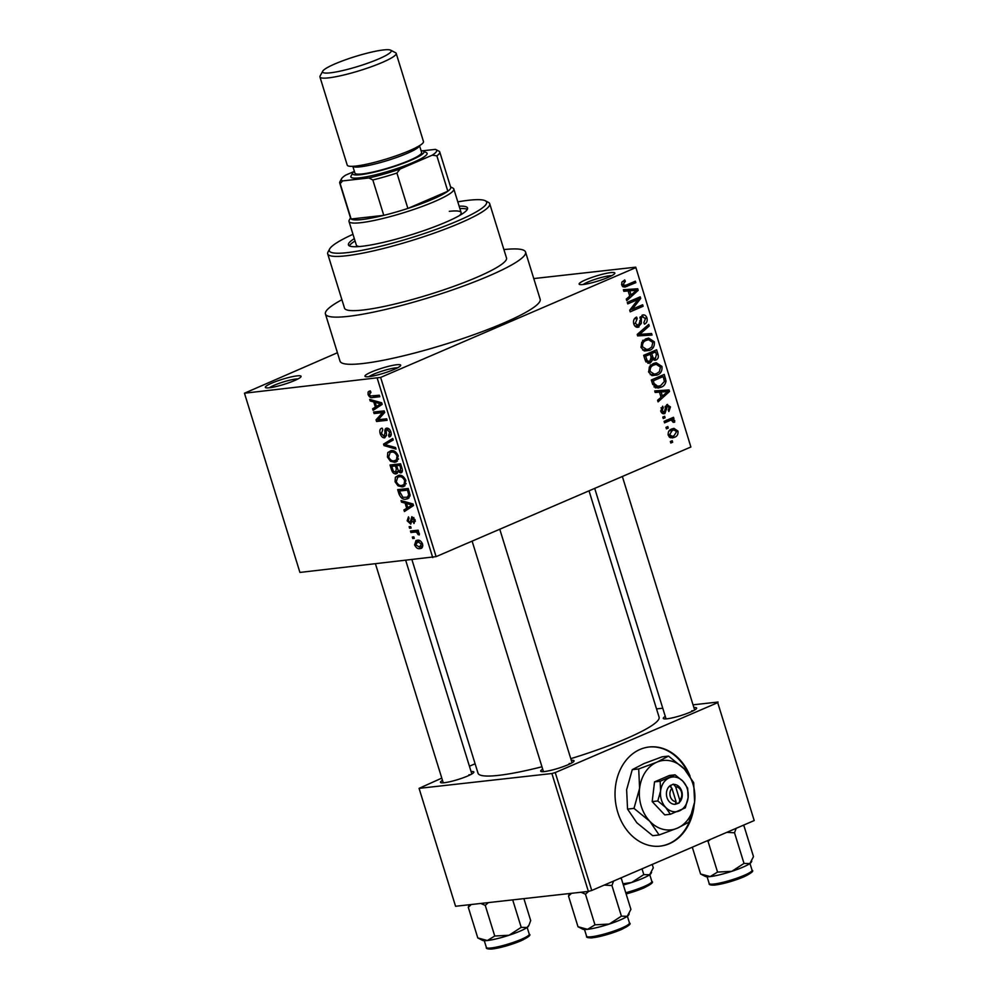 <?xml version="1.0" encoding="UTF-8"?>
<svg xmlns="http://www.w3.org/2000/svg" width="999" height="999" viewBox="0 0 999 999"><rect width="100%" height="100%" fill="white"/><g stroke="black" fill="none" stroke-linecap="round" stroke-linejoin="round"><path stroke-width="1.5" d="M583.141 284.515A18.706 2.672 162.8 0 1 579.42 284.403A18.706 2.672 162.8 0 1 589.422 278.321A18.706 2.672 162.8 0 1 610.839 272.602A18.706 2.672 162.8 0 1 614.785 273.451A18.706 2.672 162.8 0 1 602.147 279.67A18.706 2.672 162.8 0 1 583.141 284.515M611.8 275.649A16.209 2.31 -17.2 0 0 609.715 275.749A16.209 2.31 -17.2 0 0 595.079 279.333A16.209 2.31 -17.2 0 0 583.129 284.515M368.981 376.66A18.706 2.672 162.8 0 1 365.259 376.548A18.706 2.672 162.8 0 1 375.249 370.467A18.706 2.672 162.8 0 1 396.665 364.747A18.706 2.672 162.8 0 1 400.611 365.597A18.706 2.672 162.8 0 1 387.974 371.815A18.706 2.672 162.8 0 1 368.981 376.66M397.627 367.794A16.209 2.31 -17.2 0 0 395.554 367.894A16.209 2.31 -17.2 0 0 380.919 371.478A16.209 2.31 -17.2 0 0 368.956 376.66M269.355 387.787A18.706 2.672 162.8 0 1 265.647 387.674A18.706 2.672 162.8 0 1 275.637 381.593A18.706 2.672 162.8 0 1 297.053 375.874A18.706 2.672 162.8 0 1 300.999 376.735A18.706 2.672 162.8 0 1 288.361 382.942A18.706 2.672 162.8 0 1 269.355 387.787A16.209 2.31 -17.2 0 1 281.306 382.605A16.209 2.31 -17.2 0 1 295.941 379.033A16.209 2.31 -17.2 0 1 298.014 378.921M693.88 707.579A17.458 2.498 162.8 0 1 696.578 708.466A17.458 2.498 162.8 0 1 684.777 714.273A17.458 2.498 162.8 0 1 667.045 718.793A17.458 2.498 162.8 0 1 663.573 718.681A17.458 2.498 162.8 0 1 665.297 716.433M571.291 760.326A17.458 2.498 162.8 0 1 573.988 761.213A17.458 2.498 162.8 0 1 562.187 767.007A17.458 2.498 162.8 0 1 544.455 771.54A17.458 2.498 162.8 0 1 540.983 771.428A17.458 2.498 162.8 0 1 542.707 769.168M471.078 771.515A17.458 2.498 162.8 0 1 473.763 772.402A17.458 2.498 162.8 0 1 461.975 778.209A17.458 2.498 162.8 0 1 444.23 782.729A17.458 2.498 162.8 0 1 440.759 782.617A17.458 2.498 162.8 0 1 442.482 780.369M341.908 299.725A104.745 14.948 -17.2 0 0 325.437 314.011A104.745 14.948 -17.2 0 0 347.952 316.396A104.745 14.948 -17.2 0 0 461.226 286.825A104.745 14.948 -17.2 0 0 525.561 252.06A104.745 14.948 -17.2 0 0 503.908 249.575M325.437 314.011L340.035 361.176A104.745 14.948 -17.2 0 0 362.55 363.561A104.745 14.948 -17.2 0 0 475.824 333.991A104.745 14.948 -17.2 0 0 540.159 299.225L525.561 252.06M412 559.902L478.034 773.226A94.768 13.524 -17.2 0 0 498.401 775.386A94.768 13.524 -17.2 0 0 541.957 766.77M570.779 758.666A94.768 13.524 -17.2 0 0 659.09 717.17L589.023 490.834M690.072 776.186A49.875 39.56 83.6 0 0 649.188 746.99A49.875 39.56 83.6 0 0 617.807 812.449A49.875 39.56 83.6 0 0 660.264 846.128A49.875 39.56 83.6 0 0 694.13 805.206M659.964 846.165A49.875 39.56 83.6 0 0 692.145 813.411M668.281 428.059L666.433 428.858L665.971 427.36L667.819 426.561L668.281 428.059L666.258 428.284M669.455 420.754L664.572 422.852L664.11 421.353L673.513 417.307L673.975 418.806L672.477 419.455L674.7 420.529L674.637 422.177L673.164 422.315L671.453 420.217L664.11 421.353M665.097 417.769L663.249 418.569L662.787 417.07L664.635 416.271L665.097 417.769L663.074 417.994M663.036 413.686L664.922 413.474C663.036 414.21 661.638 413.436 660.764 411.151L662.649 406.193L663.286 407.617L662.137 410.676L664.223 412.075L666.758 404.67L670.479 406.905L668.868 411.538L668.244 410.102L669.155 407.53L667.407 406.094L664.922 413.474L663.96 413.748M661.363 412.462L664.223 412.075M666.758 404.67L667.582 404.445M665.234 406.293L667.694 406.019L665.209 406.331M659.44 392.12L655.182 392.495L654.695 390.921L669.03 389.922L669.517 391.496L658.079 401.848L657.592 400.274L661.051 397.315L659.44 392.12M648.688 372.127L649.375 366.945L653.346 363.561L656.243 362.737L661.95 366.433C662.374 370.904 660.751 373.788 657.092 375.062L651.985 375.574L648.688 372.127M641.058 347.477L641.745 342.295L645.716 338.911L648.613 338.087L654.32 341.783C654.745 346.253 653.121 349.126 649.462 350.412L644.355 350.924L641.058 347.477M621.69 284.915L621.865 282.168L624.712 279.932L625.337 281.356L623.214 284.328L624.812 285.514L622.077 285.814L626.485 284.99L635.364 281.181L635.826 282.68L624.812 287.125L621.69 284.915M690.883 447.003L635.751 267.17L690.883 447.003L436.101 556.63L299.925 572.427L244.455 393.219L380.631 377.422L436.101 556.63M635.414 267.794L380.631 377.422M628.121 290.946L623.863 291.308L623.376 289.735L637.712 288.748L638.199 290.322L626.76 300.674L626.273 299.101L629.732 296.141L628.121 290.946L629.782 290.809L631.081 294.98L636.638 290.222L629.782 290.809M638.099 299.438L627.747 303.883L627.285 302.385L640.209 296.828L640.709 298.426L632.305 309.215L642.669 304.757L643.131 306.256L630.207 311.813L629.707 310.202L638.099 299.438L632.754 300.037M636.8 327.235L638.96 326.998C636.575 327.834 634.84 326.81 633.766 323.938C633.041 320.567 633.978 318.281 636.588 317.083L637.225 318.519L635.314 323.414L638.473 325.512L642.082 315.209C644.293 314.385 645.916 315.297 646.94 317.957C647.627 320.966 646.803 323.027 644.48 324.138L643.843 322.714L645.441 318.656L642.494 316.733L641.333 317.769L641.333 323.401L637.899 327.285M634.827 326.024L638.473 325.512M642.082 315.209L643.194 314.91M640.247 316.883L643.106 316.558L640.184 316.983M637.262 334.615L651.56 333.479L652.047 335.052L637.662 335.901L637.212 334.428L648.751 324.425L649.238 325.974L639.685 334.328M654.145 360.177L656.068 359.952L652.859 359.503L650.324 362.912L649.025 363.274L645.117 359.977L643.681 355.332L656.605 349.775L658.041 354.433C658.766 357.093 658.116 358.928 656.068 359.952L655.082 360.227M660.963 387.25L658.041 388.074L652.672 384.378L651.311 379.982L664.235 374.425L666.033 381.106C665.396 384.353 663.711 386.401 660.963 387.25L655.519 387.862M674.487 437.3L672.24 437.937L668.231 435.252C667.894 431.955 669.08 429.87 671.803 428.983L673.938 428.371L677.959 431.068C678.309 434.315 677.147 436.401 674.487 437.3L670.441 437.749M672.664 442.207L670.816 443.007L670.354 441.508L672.202 440.709L672.664 442.207L670.641 442.432M337.425 352.734L244.455 393.219M414.298 538.361L412.787 538.523L412.325 537.025L413.836 536.863L414.298 538.361M414.91 532.08L410.926 532.529L410.464 531.031L418.156 530.169L418.618 531.668L417.395 531.805L419.305 533.441L419.33 534.915L418.106 534.602L416.571 532.192L414.91 532.08L418.294 530.631M411.113 528.071L409.602 528.234L409.14 526.735L410.651 526.573L411.113 528.071M413.374 522.052L414.011 519.992L412.475 518.156L410.751 524.113L407.155 520.766L408.491 516.833L409.091 518.319L408.279 520.754L410.102 522.639L411.85 516.683L415.084 519.817L413.973 523.538L413.374 522.052L415.372 521.203M410.102 522.639L412.162 521.54M413.873 517.557L411.988 518.718M405.094 503.109L401.536 502.16L401.049 500.586L413.024 503.971L413.511 505.544L404.433 511.513L403.946 509.952L406.693 508.291L405.094 503.109L407.018 502.272M395.067 481.743L395.392 477.247L398.551 475.362C401.448 474.7 403.908 476.423 405.906 480.531L403.858 486.513L402.272 486.925L398.014 485.851L395.067 481.743L396.203 481.243M387.437 457.08L387.762 452.597L390.921 450.711C393.818 450.049 396.278 451.773 398.276 455.881L396.228 461.863L394.642 462.275L390.384 461.201L387.437 457.08L388.574 456.593M370.966 392.395L369.33 394.455L370.629 395.979L379.358 395.229L379.82 396.728L372.652 397.527C370.841 398.114 369.318 397.115 368.069 394.518L368.094 392.083L369.118 391.221L370.354 390.909L370.966 392.395L369.98 392.657L370.904 392.257M432.742 557.592L377.272 378.384M373.763 401.923L370.217 400.986L369.73 399.413L381.705 402.797L382.192 404.37L373.114 410.339L372.627 408.766L375.374 407.117L373.763 401.923L375.699 401.099M382.555 412.612L374.101 413.561L373.638 412.05L384.203 410.876L384.702 412.475L378.184 419.755L386.663 418.806L387.125 420.304L376.561 421.491L376.061 419.88L382.555 412.612L384.49 411.788M382.779 429.657L381.431 433.541L384.178 436.376L385.015 432.417C384.59 429.882 385.139 428.446 386.688 428.121C388.511 428.022 389.91 429.345 390.909 432.067C391.62 435.002 391.046 436.625 389.148 436.938L388.549 435.452L389.685 432.255L387.113 429.62L386.188 430.219L386.476 435.327L384.665 437.874C382.692 437.924 381.193 436.488 380.144 433.541C379.37 430.269 380.045 428.484 382.18 428.171L382.767 429.62M381.368 428.396L382.18 428.171M384.178 436.376L386.463 435.452M388.549 435.452L391.258 434.328M388.911 428.846L386.188 430.219M396.041 449.1L384.016 445.566L383.566 444.105L392.744 438.474L393.231 440.022L384.99 444.605L395.554 447.527L396.041 449.1M397.315 473.301L395.991 473.876C393.993 474.063 392.482 472.664 391.471 469.655L390.035 464.997L400.599 463.823L402.035 468.481C402.784 471.103 402.322 472.589 400.661 472.902L397.939 471.528L396.728 473.688M406.118 499.138C403.234 499.862 400.874 498.164 399.026 494.055L397.664 489.647L408.229 488.474L410.065 495.067L407.892 498.688L406.118 499.138L409.14 497.827M422.065 547.689L419.967 548.588C417.844 549.125 416.071 547.889 414.61 544.867L416.009 540.559L417.295 540.247C419.38 539.747 421.141 540.983 422.565 543.98C423.027 547.027 422.152 548.576 419.967 548.588L421.166 548.301M635.751 267.17L533.766 278.571M475.112 763.773L469.43 766.221M441.783 778.109L419.068 788.361L455.569 906.268L588.386 891.42L551.885 773.526L419.068 788.361M717.719 702.659L754.208 820.554L717.719 702.659L555.244 772.564L591.745 890.459L588.386 891.42M754.208 820.554L591.745 890.459M718.056 702.035L693.031 704.832M662.749 708.216L656.53 708.903M551.885 773.526L555.244 772.564M688.461 773.888A49.875 39.56 83.6 0 0 648.888 747.027M693.393 710.714A14.96 2.135 -17.2 0 0 691.77 710.813M470.579 774.662A14.96 2.135 -17.2 0 0 468.968 774.762M570.804 763.461A14.96 2.135 -17.2 0 0 569.18 763.561M370.429 391.084L368.094 392.083M369.23 394.018L368.069 394.518M372.227 400.112L370.217 400.986M380.057 405.769L372.627 408.766M380.007 405.594L382.167 404.295M382.142 404.208L375.374 407.117M378.671 403.346L375.162 402.297L376.448 406.468L380.881 403.821L378.671 403.346L380.656 402.497M377.06 401.473L375.162 402.297M381.88 403.384L380.881 403.821M382.093 404.046L376.448 406.468M378.983 411.463L374.101 413.561M381.431 419.393L376.561 421.491M379.345 418.469L376.061 419.88M381.293 433.054L380.144 433.541M390.809 431.768L389.685 432.255M385.814 444.792L384.016 445.566M391.046 441.258L383.566 444.105M390.946 440.921L393.094 439.61M392.232 450.674L387.762 452.597M397.427 461.063L394.642 462.275M391.908 460.551L390.384 461.201M397.053 456.031C395.492 452.884 393.594 451.61 391.371 452.21L390.159 452.51L388.673 456.943C390.184 460.015 392.033 461.288 394.205 460.764L396.403 459.865L397.053 456.031L398.164 455.556M394.056 451.061L391.371 452.21M398.526 458.941L395.492 460.439L398.489 459.14M398.888 471.128L397.939 471.528M400.949 464.972L396.665 465.809L398.126 470.192L400.025 471.428L402.435 470.467M400.674 464.085L396.665 465.809M400.025 471.428L400.636 468.069L399.825 465.459M400.312 463.848L395.429 465.946L391.733 466.371L393.331 471.091L395.517 472.377L398.788 471.041M396.603 464.273L391.733 466.371M397.477 468.431L396.353 468.906L395.429 465.946M395.517 472.377L396.353 468.906M399.862 475.324L395.392 477.247M405.057 485.714L402.272 486.925M399.538 485.202L398.014 485.851M404.682 480.681C403.121 477.534 401.223 476.261 399.001 476.86L397.789 477.16L396.303 481.593C397.827 484.665 399.662 485.939 401.835 485.414L404.033 484.515L404.682 480.681L405.794 480.207M401.685 475.711L399.001 476.86M406.156 483.591L403.121 485.089L406.118 483.791M400.149 493.568L399.026 494.055M407.455 490.109L399.363 491.021L402.909 497.315L407.205 497.252L408.728 494.93L407.455 490.109L408.579 489.622M404.233 488.923L399.363 491.021M409.403 492.282L408.279 492.769M409.977 494.393L408.728 494.93M403.546 501.298L401.536 502.16M411.388 506.943L403.946 509.952M411.326 506.768L413.486 505.469M413.461 505.382L406.693 508.291M409.99 504.532L406.481 503.471L407.779 507.654L412.2 504.994L409.99 504.532L411.975 503.671M408.379 502.659L406.481 503.471M413.211 504.557L412.2 504.994M413.411 505.219L407.779 507.654M408.166 520.329L407.155 520.766M412.175 521.74L410.502 522.465M415.372 521.191L413.698 521.915M415.01 519.567L414.011 519.992M410.989 527.647L409.602 528.234M415.809 530.432L410.926 532.529M418.506 531.318L417.395 531.805M419.418 534.04L418.106 534.602M419.105 532.991L417.907 533.516M417.42 531.818L416.571 532.192M414.173 537.937L412.787 538.523M415.621 544.43L414.61 544.867M422.452 543.631L421.453 544.055L417.769 541.745L416.708 542.007L419.905 540.634M420.104 540.734L417.769 541.745L415.721 544.78L419.418 547.102L422.814 545.829M419.418 547.102L421.453 544.055M622.177 281.718L625.337 281.356M621.578 284.515L623.214 284.328M630.494 283.279L635.826 282.68M624.75 285.514L622.577 286.463M623.451 289.985L637.712 288.748M631.668 289.423L632.067 290.684M636.226 290.534L638.199 290.322M635.014 290.497L633.978 290.584M632.879 290.647L636.638 290.222M629.42 295.167L631.081 294.98M635.014 299.063L640.709 298.426M634.54 299.263L634.053 299.887M630.307 309.44L632.305 309.215M637.787 306.855L643.131 306.256M631.605 309.29L629.82 310.065M634.39 318.831L637.225 318.519M633.678 323.601L635.314 323.414M645.267 318.144L646.94 317.957M639.847 317.932L641.333 317.769M639.822 323.564L641.333 323.401M646.628 326.273L649.238 325.974M637.3 334.727L651.56 333.479M645.516 334.153L645.903 335.414M645.304 339.098L646.678 339.922M652.634 341.97L654.32 341.783M645.854 349.638L644.03 350.799M644.517 350.961L649.462 350.412M652.809 342.432L648.638 339.697L646.166 340.422C643.443 341.358 642.245 343.481 642.557 346.815L646.778 349.538L649.038 348.901L651.76 347.003L652.809 342.432M642.931 340.771L646.166 340.422M640.921 346.99L642.557 346.815M656.393 354.62L658.041 354.433M651.785 359.066L651.398 359.628L652.859 359.503M647.764 363.199L650.324 362.912M655.556 351.923L651.698 353.584L653.171 357.917L655.394 358.554L656.368 354.533L655.556 351.923L650.212 352.522M646.353 354.183L651.698 353.584M651.46 359.103L655.394 358.554M651.348 358.129L653.171 357.917M650.187 354.233L645.654 356.181L647.277 360.851L649.85 361.426L651.098 357.192L650.187 354.233L644.842 354.832M643.993 356.368L645.654 356.181M646.016 361.988L649.85 361.426M645.504 361.051L647.277 360.851M644.979 359.553L646.64 359.365M652.934 363.748L654.308 364.573M660.264 366.621L661.95 366.433M653.483 374.288L651.66 375.462M652.147 375.612L657.092 375.062M660.439 367.095L656.268 364.348L653.796 365.072C651.073 366.009 649.874 368.144 650.187 371.466L654.407 374.188L656.668 373.551L659.39 371.653L660.439 367.095M650.561 365.434L653.796 365.072M648.551 371.653L650.187 371.466M664.422 381.281L666.033 381.106M657.367 386.526L655.269 387.762M657.841 377.172L663.186 376.573L653.284 380.831L654.12 383.529L657.954 386.463L654.008 386.9M651.623 381.019L653.284 380.831M653.958 386.863L660.514 385.739L664.41 381.481L663.186 376.573M652.459 383.716L654.12 383.529M654.77 391.171L669.03 389.922M662.986 390.597L663.386 391.858M667.544 391.72L669.517 391.496M665.297 391.758L661.101 391.983L662.399 396.153L667.956 391.396L666.333 391.67M659.452 392.17L661.101 391.983M664.198 391.82L667.956 391.396M660.751 396.341L662.399 396.153M660.963 407.879L663.286 407.617M660.676 410.839L662.137 410.676M668.98 407.068L670.479 406.905M665.034 407.105L666.783 406.905M668.643 419.405L673.975 418.806M667.145 420.055L672.477 419.455M666.445 420.129L668.656 421.203M672.777 420.741L674.7 420.529M665.097 420.929L671.453 420.217M670.491 429.67L671.178 430.307M676.46 431.231L677.959 431.068M670.729 436.488L669.667 437.337M676.61 431.605L673.95 429.995L672.265 430.482L669.58 434.715L672.277 436.313L673.925 435.839L676.61 431.605M669.143 430.831L672.265 430.482M668.119 434.877L669.58 434.715M354.32 238.636A62.35 8.904 -17.2 0 0 348.426 244.88A62.35 8.904 -17.2 0 0 361.825 246.303A62.35 8.904 -17.2 0 0 429.245 228.709A62.35 8.904 -17.2 0 0 467.544 208.004A62.35 8.904 -17.2 0 0 459.14 206.181M467.332 209.365A62.35 8.904 -17.2 0 0 459.877 208.541M352.984 234.303A82.293 11.751 -17.2 0 0 329.682 248.913A82.293 11.751 -17.2 0 0 347.053 252.66A82.293 11.751 -17.2 0 0 441.296 227.497A82.293 11.751 -17.2 0 0 485.277 200.749A82.293 11.751 -17.2 0 0 468.906 200.237A82.293 11.751 -17.2 0 0 457.804 201.86M485.277 200.749L488.349 202.322A84.79 12.1 162.8 0 1 489.71 203.734A84.79 12.1 162.8 0 1 437.637 231.88A84.79 12.1 162.8 0 1 345.941 255.819A84.79 12.1 162.8 0 1 327.709 253.883A84.79 12.1 162.8 0 1 328.047 251.948L329.682 248.913M327.709 253.883L344.505 308.117A84.79 12.1 -17.2 0 0 362.724 310.052A84.79 12.1 -17.2 0 0 454.42 286.114A84.79 12.1 -17.2 0 0 506.505 257.967L489.71 203.734M449.325 211.326A54.87 7.83 162.8 0 1 461.126 212.575A54.87 7.83 162.8 0 1 459.34 215.634M359.49 246.541A54.87 7.83 162.8 0 1 356.306 245.03L349.001 221.453A54.87 7.83 162.8 0 1 349.213 220.205L350.499 217.832M355.045 240.996A62.35 8.904 -17.2 0 0 349.363 245.879M700.586 873.988L705.344 876.435A24.276 3.459 -17.2 0 0 710.164 876.585A24.276 3.459 162.8 0 0 731.88 871.303A24.276 3.459 -17.2 0 0 742.831 867.207A24.276 3.459 -17.2 0 0 749.849 863.561L744.005 863.411L731.88 871.303L717.557 872.09L710.164 876.585L700.586 873.988L692.295 847.202M706.967 840.883L708.079 841.458L710.202 839.497M708.079 841.458L717.557 872.09M726.797 832.354L734.527 832.779L744.005 863.411M734.527 832.779L736.163 828.321M742.769 825.486L744.018 825.998L753.496 856.618L749.849 863.561A24.276 3.459 -17.2 0 0 751.236 862.224L751.797 861.188M744.018 825.998L742.906 825.424M450.549 186.863L452.947 188.087A54.87 7.83 162.8 0 1 453.821 188.998A54.87 7.83 162.8 0 1 434.615 201.511A54.87 7.83 162.8 0 1 379.995 219.181A54.87 7.83 162.8 0 1 349.001 221.453M354.033 171.541L345.741 175.1A49.875 7.118 -17.2 0 0 341.546 178.759A49.875 7.118 -17.2 0 0 342.62 180.906L340.172 183.616A52.373 7.48 162.8 0 1 339.71 182.979L350.649 218.356A52.373 7.48 -17.2 0 0 351.124 218.993A52.373 7.48 -17.2 0 0 383.778 215.347A52.373 7.48 -17.2 0 0 407.879 208.429A52.373 7.48 -17.2 0 0 432.38 199.325A52.373 7.48 -17.2 0 0 447.827 191.234A52.373 7.48 -17.2 0 0 450.711 187.375L439.76 152.01A52.373 7.48 162.8 0 1 436.875 155.869L432.267 155.182A49.875 7.118 -17.2 0 0 435.851 149.563A49.875 7.118 -17.2 0 0 435.389 149.375L422.54 150.812M342.62 180.906L368.931 177.972A49.875 7.118 -17.2 0 0 400.075 169.031L396.928 173.052L407.879 208.429L447.827 191.234L436.875 155.869M340.172 183.616L351.124 218.993L383.778 215.347L372.827 179.97L368.931 177.972M400.075 169.031L432.267 155.182M435.851 149.563L439.298 151.373A52.373 7.48 162.8 0 1 439.76 152.01M396.928 173.052A52.373 7.48 162.8 0 1 372.827 179.97M339.71 182.979A52.373 7.48 162.8 0 1 339.91 181.793L341.546 178.759M330.307 72.827A35.914 5.12 -17.2 0 0 371.428 61.851A35.914 5.12 -17.2 0 0 390.621 50.175A35.914 5.12 -17.2 0 0 383.479 49.95A35.914 5.12 -17.2 0 0 346.99 59.253A35.914 5.12 -17.2 0 0 322.727 71.191A35.914 5.12 -17.2 0 0 330.307 72.827M390.621 50.175L395.529 52.697A39.898 5.694 162.8 0 1 396.178 53.359A39.898 5.694 162.8 0 1 371.665 66.608A39.898 5.694 162.8 0 1 328.521 77.872A39.898 5.694 162.8 0 1 319.942 76.96A39.898 5.694 162.8 0 1 320.092 76.049L322.727 71.191M354.358 171.279A37.413 5.345 -17.2 0 0 352.684 172.989A37.413 5.345 -17.2 0 0 360.577 174.7A37.413 5.345 -17.2 0 0 403.421 163.262A37.413 5.345 -17.2 0 0 423.414 151.099A37.413 5.345 -17.2 0 0 421.066 150.624M423.414 151.099L426.486 152.685A39.898 5.694 162.8 0 1 405.157 165.647A39.898 5.694 162.8 0 1 359.465 177.847A39.898 5.694 162.8 0 1 351.036 176.036L352.684 172.989M419.518 145.654L421.628 152.46A34.915 4.983 162.8 0 1 400.187 164.048A34.915 4.983 162.8 0 1 362.425 173.901A34.915 4.983 162.8 0 1 354.92 173.102L352.822 166.309M396.178 53.359L423.476 141.546A39.898 5.694 162.8 0 1 398.963 154.795A39.898 5.694 162.8 0 1 355.819 166.059A39.898 5.694 162.8 0 1 347.24 165.147L319.942 76.96M604.208 885.102L611.937 885.526L613.573 881.068M569.318 893.556L568.518 896.103L577.996 926.735L587.574 929.332A24.276 3.459 -17.2 0 0 609.29 924.05L594.967 924.837L587.574 929.332A24.276 3.459 -17.2 0 1 582.754 929.182L577.996 926.735M568.518 896.103L571.503 893.306M581.018 892.244L585.476 894.205L594.967 924.837M585.476 894.205L588.686 891.345M621.415 916.158L609.29 924.05A24.276 3.459 -17.2 0 0 627.26 916.308L621.415 916.158L611.937 885.526M620.179 878.221L621.428 878.745L630.906 909.365L627.26 916.308A24.276 3.459 -17.2 0 0 628.646 914.972L629.208 913.935M621.428 878.745L620.317 878.171M623.364 884.989A24.276 3.459 162.8 0 0 631.655 882.492A24.276 3.459 -17.2 0 0 642.619 878.408A24.276 3.459 -17.2 0 0 649.637 874.762L643.793 874.6L631.655 882.492L622.976 883.765M642.007 868.83L643.793 874.6M652.235 864.435L653.284 867.819L649.637 874.762A24.276 3.459 -17.2 0 0 651.023 873.426L651.585 872.389M469.093 904.757L468.294 907.304L477.784 937.924L487.362 940.534A24.276 3.459 -17.2 0 0 509.065 935.239L494.742 936.026L487.362 940.534A24.276 3.459 -17.2 0 1 482.529 940.371L477.784 937.924M468.294 907.304L471.291 904.507M480.806 903.446L485.264 905.406L494.742 936.026M485.264 905.406L488.386 902.596M521.203 927.347L509.065 935.239A24.276 3.459 -17.2 0 0 527.047 927.509L521.203 927.347L512.699 899.887M523.901 898.625L530.681 920.566L528.995 925.136L527.047 927.509A24.276 3.459 -17.2 0 0 528.434 926.173L528.995 925.136M679.77 800.074L675.636 786.737L673.276 784.14L669.68 786.026A9.978 7.917 83.6 0 0 666.97 797.552A9.978 7.917 83.6 0 0 675.336 804.295L679.12 803.009L679.77 800.074A7.48 5.932 83.6 0 0 681.393 791.82A7.48 5.932 83.6 0 0 675.636 786.737M679.02 802.709A9.978 7.917 83.6 0 0 681.73 791.196A9.978 7.917 83.6 0 0 673.376 784.44M675.074 774.837L660.152 781.255L660.601 790.933L657.792 800.973L652.185 801.598L664.76 814.897L670.366 814.272L685.289 807.841L688.099 797.801L687.637 788.136L682.991 781.305L675.074 774.837L669.455 775.461L654.532 781.88L652.185 801.598M660.152 781.255L654.532 781.88M657.792 800.973L665.709 807.442L670.366 814.272M633.99 808.378L649.837 821.315L659.128 834.977L677.322 828.183L688.985 822.14L694.605 802.047L693.681 782.704L684.377 769.043A34.915 27.697 83.6 0 0 656.892 762.162A34.915 27.697 83.6 0 0 639.61 788.298A34.915 27.697 83.6 0 0 649.837 821.315A34.915 27.697 83.6 0 0 677.322 828.183A34.915 27.697 83.6 0 0 694.605 802.047A34.915 27.697 83.6 0 0 684.377 769.043L668.543 756.106L662.1 756.83L643.905 763.611L632.255 769.667L638.698 768.955L639.61 788.298L633.99 808.378L627.547 809.103L626.635 789.747L632.255 769.667M659.128 834.977L652.697 835.688L636.85 822.764L627.547 809.103M668.543 756.106L656.892 762.162L638.698 768.955M682.991 781.305A17.458 13.849 83.6 0 0 669.243 777.859A17.458 13.849 83.6 0 0 660.601 790.933A17.458 13.849 83.6 0 0 665.709 807.442A17.458 13.849 83.6 0 0 679.457 810.876A17.458 13.849 83.6 0 0 688.099 797.801A17.458 13.849 83.6 0 0 682.991 781.305M669.68 786.026L671.952 788.323L676.073 801.66L675.336 804.295M671.952 788.323A7.48 5.932 83.6 0 0 670.317 796.578A7.48 5.932 83.6 0 0 676.073 801.66M675.536 803.583L675.836 802.509M671.216 787.587L670.516 785.326M676.098 803.346L679.12 803.009M377.522 395.429L372.652 397.527M381.955 403.621L378.971 404.907M386.126 431.943L385.015 432.417M392.595 469.168L391.471 469.655M401.76 467.582L400.636 468.069M413.274 504.795L410.289 506.081M412.038 520.054L410.639 520.654M623.176 286.888L627.06 286.451M639.76 320.667L641.196 320.504M638.636 333.191L640.771 332.954M637.275 334.64L641.158 334.203M650.911 356.581L652.559 356.406M663.873 378.821L665.534 378.633M664.997 409.053L666.77 408.853M752.06 870.229C754.108 870.966 751.385 873.163 743.893 876.835C733.154 881.193 723.401 883.94 714.635 885.102C710.576 885.239 708.753 884.714 709.178 883.503A22.44 3.209 -17.2 0 0 721.865 882.579A22.44 3.209 -17.2 0 0 744.205 875.349A22.44 3.209 -17.2 0 0 752.06 870.229L749.974 863.473M743.743 876.872A20.954 2.985 162.8 0 1 721.99 883.815A20.954 2.985 162.8 0 1 711.063 884.165M419.468 145.692A34.915 4.983 162.8 0 1 397.028 157.318A34.915 4.983 162.8 0 1 360.239 166.833A34.915 4.983 162.8 0 1 352.884 166.309M621.615 928.096A22.44 3.209 -17.2 0 0 629.47 922.976C631.518 923.713 628.796 925.911 621.303 929.569C610.464 933.965 600.674 936.725 591.92 937.849C587.824 937.911 586.051 937.374 586.588 936.25A22.44 3.209 -17.2 0 0 599.263 935.326A22.44 3.209 -17.2 0 0 621.615 928.096M621.153 929.619A20.954 2.985 162.8 0 1 599.4 936.562A20.954 2.985 162.8 0 1 588.473 936.912M625.761 892.744A22.44 3.209 -17.2 0 0 643.993 886.55A22.44 3.209 -17.2 0 0 651.847 881.43L649.75 874.674M643.518 888.061A20.954 2.985 162.8 0 1 626.136 893.943M521.403 939.297A22.44 3.209 -17.2 0 0 529.258 934.177C531.293 934.902 528.571 937.099 521.078 940.771C510.239 945.166 500.449 947.926 491.695 949.05C487.612 949.112 485.839 948.575 486.376 947.452A22.44 3.209 -17.2 0 0 499.05 946.528A22.44 3.209 -17.2 0 0 521.403 939.297M520.929 940.808A20.954 2.985 162.8 0 1 499.175 947.764A20.954 2.985 162.8 0 1 488.249 948.113M386.688 429.732L388.848 428.796M390.159 452.51L393.768 450.961M397.789 477.16L401.398 475.611M407.205 497.252L410.027 496.028M410.327 522.577L412.175 521.79M412.3 518.206L413.848 517.544M648.638 339.697L642.607 340.372M646.778 349.538L642.644 350M656.268 364.348L650.237 365.022M654.407 374.188L650.287 374.65M673.95 429.995L669.43 430.507M672.277 436.313L668.968 436.688M709.178 883.503L707.092 876.747M622.352 476.486L694.642 710.027M594.705 488.386L666.058 718.88M572.052 762.774L499.762 529.233M543.456 771.628L472.115 541.133M375.499 563.985L443.244 782.816M405.781 560.601L471.828 773.975M453.821 188.998L461.126 212.575M629.47 922.976L627.384 916.22M586.588 936.25L584.502 929.495M626.136 893.968L643.681 888.024C651.161 884.352 653.895 882.154 651.847 881.43M529.258 934.177L527.16 927.422M486.376 947.452L484.278 940.696"/></g></svg>
